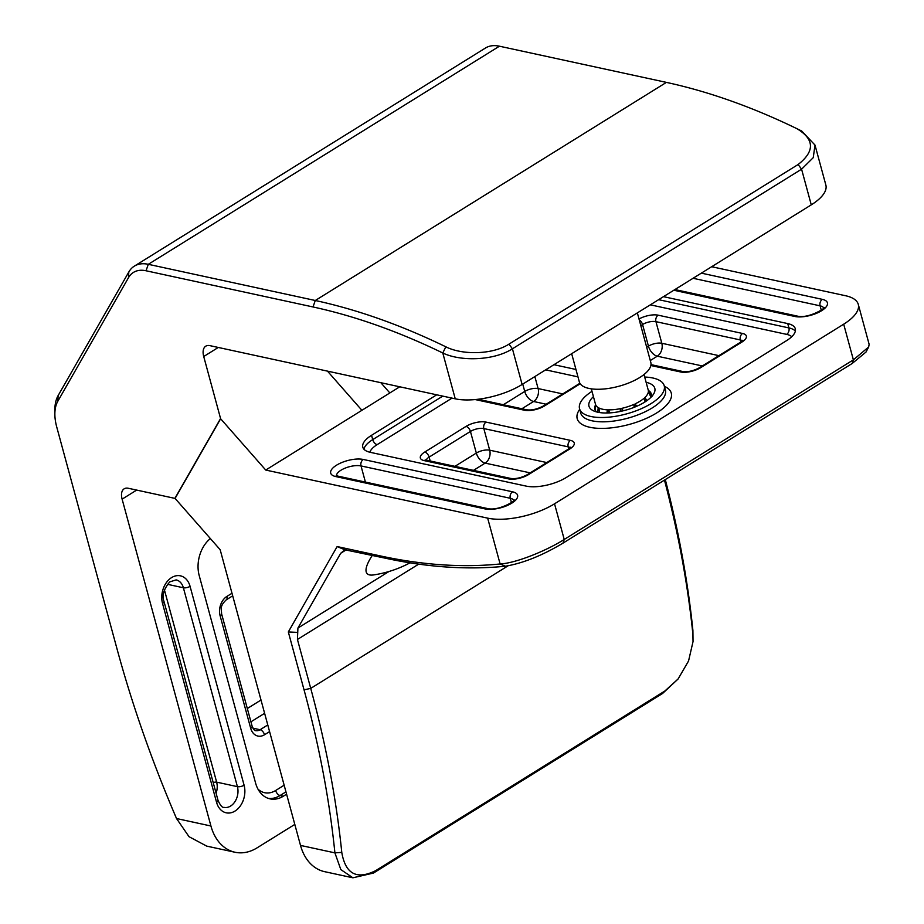 <?xml version="1.0" encoding="UTF-8"?>
<svg xmlns="http://www.w3.org/2000/svg" width="924" height="924" viewBox="0 0 924 924"><rect width="100%" height="100%" fill="white"/><g stroke="black" fill="none" stroke-linecap="round" stroke-linejoin="round"><path stroke-width="1.39" d="M176.53 818.537L210.926 825.998L122.118 499.145A14.622 8.131 58.2 0 1 124.139 488.831A14.622 8.131 58.2 0 1 128.332 488.276L175.086 498.417L220.628 418.768L203.719 356.514A14.622 8.131 58.2 0 1 205.729 346.2A14.622 8.131 58.2 0 1 209.921 345.645L455.243 398.822L442.792 352.991A828.643 460.487 -121.8 0 0 313.017 306.964L146.038 270.767A43.867 24.382 -121.8 0 0 128.482 277.697L57.796 401.293A43.867 24.382 -121.8 0 0 54.863 414.16A43.867 24.382 -121.8 0 0 56.722 426.946L117.163 649.422A828.643 460.487 -121.8 0 0 176.53 818.537L189.016 836.682L206.722 846.118L235.019 852.251A48.741 35.69 102.2 0 0 257.091 847.839L294.802 824.416M210.926 825.998A48.741 35.69 102.2 0 0 235.019 852.251M286.59 794.19L283.298 796.234A29.245 21.414 -77.8 0 1 270.062 798.867A29.245 21.414 -77.8 0 1 255.602 783.113L199.214 575.594A29.245 21.414 -77.8 0 1 210.372 538.565M798.117 164.518C814.945 151.282 814.564 139.339 796.938 128.69A833.517 463.19 -121.8 0 0 666.4 82.386L499.422 46.2A48.741 27.085 -121.8 0 0 485.458 48.025L134.338 266.135A48.741 27.085 58.2 0 1 148.302 264.31L315.28 300.496A833.517 463.19 58.2 0 1 445.818 346.8C462.162 355.151 492.377 354.839 508.962 344.144L798.117 164.518L801.582 169.184L512.427 348.798C494.097 360.649 460.776 361.711 442.792 352.991L445.818 346.8M815.003 145.08L825.86 185.043A48.741 19.208 164.8 0 1 811.272 204.851L801.582 169.184L813.247 157.669L815.003 145.08L801.72 131.046L796.938 128.69M54.863 414.16L54.863 409.898A48.741 27.085 58.2 0 1 58.12 395.599L128.806 272.002A48.741 27.085 58.2 0 1 134.338 266.135M508.962 344.144L512.427 348.798L522.118 384.476L811.272 204.851M522.118 384.476A48.741 19.208 164.8 0 1 455.243 398.822M418.722 564.125L297.436 639.466L310.73 688.392A833.517 463.19 58.2 0 1 341.776 852.39C345.449 873.977 356.768 880.052 375.722 870.627L664.876 691.002L678.089 678.99L662.612 693.45L373.458 873.064L352.91 877.8L340.829 869.588L334.904 852.864A828.643 460.487 -121.8 0 0 304.042 689.835L288.323 631.947L337.144 546.558L380.596 555.971A828.643 460.487 -121.8 0 0 500.115 563.975L487.664 518.145A48.741 19.208 -15.2 0 0 554.539 503.799L843.693 324.185A48.741 19.208 -15.2 0 0 858.281 304.366A48.741 19.208 -15.2 0 0 845.668 295.761L711.676 266.724M487.664 518.145L265.731 470.05L399.746 386.798M663.478 296.662L787.745 323.585A29.245 11.527 164.8 0 1 795.31 328.748A29.245 11.527 164.8 0 1 786.555 340.644L566.25 477.489A29.245 11.527 164.8 0 1 526.126 486.105L370.362 452.344A29.245 11.527 164.8 0 1 362.797 447.181A29.245 11.527 164.8 0 1 371.552 435.296L436.729 394.802M265.731 470.05L220.513 418.618L174.948 498.279L220.166 549.711L300.508 845.414L334.904 852.864L341.776 852.39M678.089 678.99L688.553 660.995L693.035 641.579L692.896 634.28A833.517 463.19 -121.8 0 0 664.471 480.099M346.257 549.815L340.69 553.28L297.921 628.054L388.981 571.494M505.44 566.216L500.115 563.975C515.476 563.236 545.726 551.131 564.229 539.466L853.383 359.852L868.652 346.997L866.031 352.021L852.171 363.502L563.016 543.116C542.307 555.509 523.111 563.213 505.44 566.216A833.517 463.19 58.2 0 1 385.216 558.165L344.929 549.792L340.69 553.28M352.91 877.8L324.613 871.667A48.741 35.69 -77.8 0 1 300.508 845.414M665.28 479.591A828.643 460.487 58.2 0 1 692.908 630.48L693.035 641.579M868.652 346.997L869.138 344.329L858.281 304.366M297.436 639.466L297.921 628.054M288.323 631.947L297.678 632.409M337.144 546.558L344.929 549.792M692.896 634.28L692.908 630.48M644.686 377.038A43.867 17.279 164.8 0 1 664.217 385.747A43.867 17.279 164.8 0 1 651.097 403.58A43.867 17.279 164.8 0 1 607.126 417.302A43.867 17.279 164.8 0 1 579.556 408.755A43.867 17.279 164.8 0 1 591.995 391.349M646.119 382.317A34.119 13.444 164.8 0 1 653.141 394.733A34.119 13.444 164.8 0 1 625.409 410.221A34.119 13.444 164.8 0 1 593.647 410.891A34.119 13.444 164.8 0 1 593.427 396.627M595.368 405.266A29.245 11.527 -15.2 0 0 594.837 409.24A29.245 11.527 -15.2 0 0 596.696 411.954M651.05 397.193A29.245 11.527 -15.2 0 0 651.281 393.901A29.245 11.527 -15.2 0 0 648.833 390.748M410.002 562.832A112.185 112.185 0 0 1 373.689 574.913A64.726 15.477 -41.3 0 1 372.326 555.37M651.027 397.216L648.336 391.88A27.293 10.753 -15.2 0 1 644.802 397.609L645.83 401.386M644.005 374.543L648.232 390.09A27.293 10.753 -15.2 0 1 648.382 391.256L648.787 392.769M591.314 388.854L595.541 404.412A27.293 10.753 -15.2 0 0 598.221 407.599L599.572 412.543L598.914 407.981A27.293 10.753 -15.2 0 0 607.357 409.817L608.211 412.97M620.281 411.446L620.374 408.651A27.293 10.753 -15.2 0 1 608.593 409.852L609.424 412.913M620.374 408.651L621.09 411.272M634.13 407.345L633.806 404.446A27.293 10.753 -15.2 0 1 621.829 408.339L622.545 410.949M633.806 404.446L634.545 407.172M645.114 401.848L644.04 398.302A27.293 10.753 -15.2 0 1 635.088 403.857L635.839 406.641M606.976 413.005L607.357 409.817M595.391 403.245L595.322 410.937M597.712 412.196L598.221 407.599M648.382 391.256L651.974 396.535M648.071 389.501L651.339 394.848A29.245 11.527 164.8 0 1 651.443 395.022M644.802 397.609L647.066 400.531M635.088 403.857L636.775 406.248M621.829 408.339L623.169 410.799M608.593 409.852L609.621 412.901M637.352 312.889L650.819 362.462A37.041 14.599 164.8 0 1 618.895 386.255A37.041 14.599 164.8 0 1 579.325 381.889L571.667 353.696M269.589 731.6L264.518 734.753A14.622 10.707 -77.8 0 1 250.67 728.193L220.12 615.788A14.622 10.707 -77.8 0 1 226.923 596.396L231.993 593.254M257.981 789.131A24.371 17.845 102.2 0 0 275.641 790.505L284.153 785.215M244.098 785.215A19.496 14.276 -77.8 0 1 235.031 811.053A19.496 14.276 -77.8 0 1 216.562 802.321L162.532 603.441A19.496 14.276 -77.8 0 1 171.598 577.592A19.496 14.276 -77.8 0 1 190.067 586.336L244.098 785.215A4.874 1.917 164.8 0 1 237.41 786.647L183.379 587.768A14.622 10.707 102.2 0 0 176.149 579.891L169.727 581.889C163.698 589.235 161.781 595.749 163.987 601.455A4.874 1.917 164.8 0 1 162.532 603.441M136.683 490.09L122.118 499.145M313.017 306.964L315.28 300.496L666.4 82.386M499.422 46.2L148.302 264.31L146.038 270.767M218.283 347.459L203.719 356.514M128.482 277.697L128.806 272.002M57.796 401.293L58.12 395.599M285.955 791.856L280.064 795.529A29.245 21.414 -77.8 0 1 268.457 798.428M275.641 790.505A4.874 2.714 58.2 0 0 280.064 795.529L283.298 796.234M167.417 584.303L183.379 587.768A4.874 1.917 -15.2 0 0 190.067 586.336M164.449 590.032L216.643 782.143L237.41 786.647A14.622 10.707 102.2 0 1 234.962 801.639A14.622 10.707 102.2 0 1 223.989 807.357C222.303 807.819 220.316 805.474 218.018 800.334A4.874 1.917 -15.2 0 1 216.562 802.321M213.225 782.686A2.922 1.155 164.8 0 1 216.643 782.143A14.622 10.707 -77.8 0 1 216.089 793.242M252.887 728.158L260.094 729.729L267.775 724.947M264.622 713.316L250.935 721.817M247.32 708.523L261.007 700.022M250.67 728.193A4.874 1.917 -15.2 0 0 252.125 726.218C253.661 729.579 254.851 731.046 255.682 730.607A9.748 7.138 102.2 0 0 260.094 729.729A4.874 2.714 -121.8 0 1 264.518 734.753M220.12 615.788A4.874 1.917 -15.2 0 0 221.587 613.802C221.598 609.205 219.242 606.606 226.253 599.838A4.874 2.714 -121.8 0 0 226.923 596.396M553.938 364.703L575.952 369.473M580.214 383.76L544.525 405.925A14.622 5.763 164.8 0 1 524.462 410.233L475.213 399.561M486.082 422.106L570.454 440.39A14.622 5.763 164.8 0 1 569.865 448.914L528.551 474.578A14.622 5.763 164.8 0 1 508.489 478.886L424.128 460.591A14.622 5.763 164.8 0 1 424.717 452.067L466.019 426.414A14.622 5.763 164.8 0 1 486.082 422.106A4.874 3.569 102.2 0 0 483.818 428.563L489.697 450.184L546.8 462.566M791.741 336.706A24.371 9.598 -15.2 0 0 786.647 334.373L650.323 304.828M452.032 398.128L377.142 444.64A24.371 9.598 -15.2 0 0 369.9 452.24M639.015 318.988A14.622 5.763 164.8 0 1 658.2 315.188L742.573 333.472A14.622 5.763 164.8 0 1 741.984 341.996L700.669 367.66A14.622 5.763 164.8 0 1 680.607 371.968L650.854 365.511M664.379 386.313A48.741 19.208 164.8 0 1 656.687 412.936A48.741 19.208 164.8 0 1 598.325 428.332A48.741 19.208 164.8 0 1 579.706 409.32M701.351 273.134L822.36 299.364A19.496 7.681 164.8 0 1 821.575 310.73A19.496 7.681 164.8 0 1 794.825 316.47L673.804 290.24M512.554 491.811A19.496 7.681 164.8 0 1 511.757 503.176A19.496 7.681 164.8 0 1 485.008 508.916L335.747 476.565A19.496 7.681 164.8 0 1 336.532 465.199A19.496 7.681 164.8 0 1 363.282 459.459L512.554 491.811A4.874 3.569 102.2 0 0 510.279 498.279L361.018 465.927A14.622 5.763 -15.2 0 0 345.333 468.052A14.622 5.763 -15.2 0 0 336.498 475.664M361.908 410.302L327.466 371.125M304.042 689.835L310.73 688.392L507.957 565.881M554.539 503.799L564.229 539.466L563.016 543.116M852.171 363.502L853.383 359.852L843.693 324.185M375.722 870.627L373.458 873.064M664.876 691.002L662.612 693.45M380.596 555.971L385.216 558.165M658.627 299.676L788.911 327.916L787.745 323.585M786.647 334.373A4.874 3.569 102.2 0 0 788.911 327.916A29.245 11.527 164.8 0 1 795.356 331.058M363.917 449.191A29.245 11.527 164.8 0 1 372.719 439.616L371.552 435.296M377.142 444.64A4.874 2.714 -121.8 0 1 372.719 439.616L442.758 396.119M365.407 482.074L361.018 465.927A4.874 3.569 -77.8 0 1 363.282 459.459M511.469 502.633L510.279 498.279A14.622 5.763 -15.2 0 1 513.883 500.381M821.274 310.187L820.096 305.832L693.046 278.286M823.688 307.935A14.622 5.763 -15.2 0 0 820.096 305.832A4.874 3.569 102.2 0 1 822.36 299.364M454.92 466.354L476.322 453.06L470.443 431.439L429.14 457.103L430.191 460.995M568.745 448.925L568.191 446.858L483.818 428.563A9.748 3.846 -15.2 0 0 470.443 431.439A4.874 2.714 58.2 0 0 466.019 426.414M530.203 472.869L485.158 463.109L473.469 470.374M646.684 347.228L648.44 346.142L642.561 324.52L640.806 325.606M740.863 342.007L740.309 339.94L655.936 321.656L661.815 343.266L718.918 355.648M702.321 365.95L657.276 356.19L650.3 360.522M503.337 404.735L524.74 391.441L522.741 384.084M577.962 376.865L545.645 369.854M534.846 376.565L538.115 388.565L562.762 393.913M546.165 404.215L533.575 401.49L521.887 408.755M579.556 408.755L580.722 413.074A43.867 17.279 -15.2 0 0 608.292 421.621A43.867 17.279 -15.2 0 0 652.263 407.9A43.867 17.279 -15.2 0 0 665.396 390.067L664.217 385.747M742.342 340.875A9.748 3.846 -15.2 0 0 740.309 339.94A4.874 3.569 102.2 0 1 742.573 333.472M661.815 343.266A9.748 3.846 -15.2 0 0 648.44 346.142A9.748 5.417 58.2 0 0 657.276 356.19A9.748 7.138 102.2 0 0 661.815 343.266M658.2 315.188A4.874 3.569 102.2 0 0 655.936 321.656A9.748 3.846 -15.2 0 0 642.561 324.52A4.874 2.714 58.2 0 0 639.281 319.97M538.115 388.565A9.748 3.846 -15.2 0 0 524.74 391.441A9.748 5.417 58.2 0 0 533.575 401.49A9.748 7.138 102.2 0 0 538.115 388.565M570.223 447.782A9.748 3.846 -15.2 0 0 568.191 446.858A4.874 3.569 102.2 0 1 570.454 440.39M489.697 450.184A9.748 3.846 -15.2 0 0 476.322 453.06A9.748 5.417 58.2 0 0 485.158 463.109A9.748 7.138 102.2 0 0 489.697 450.184M424.717 452.067A4.874 2.714 58.2 0 1 429.14 457.103A9.748 3.846 -15.2 0 0 426.241 460.129M794.825 316.47A4.874 3.569 -77.8 0 1 797.031 316.031C808.95 319.219 827.373 306.791 823.85 307.634L823.885 308.408M485.008 508.916A4.874 3.569 -77.8 0 1 487.214 508.477C499.133 511.665 517.556 499.237 514.044 500.08L514.067 500.854M336.579 476.172L336.209 475.49L337.953 476.126A4.874 3.569 102.2 0 0 335.747 476.565M478.054 399.249L526.668 409.794A4.874 3.569 102.2 0 0 524.462 410.233M526.668 409.794C531.6 410.464 537.075 409.24 543.127 406.11A4.874 2.714 58.2 0 1 544.525 405.925M508.489 478.886A4.874 3.569 102.2 0 1 510.706 478.436L426.334 460.152A4.874 3.569 102.2 0 0 424.128 460.591M510.706 478.436C515.627 479.117 521.113 477.893 527.154 474.763A4.874 2.714 58.2 0 1 528.551 474.578M570.709 448.579L570.755 447.17L568.468 449.099A4.874 2.714 58.2 0 1 569.865 448.914M650.993 364.633L682.824 371.529A4.874 3.569 102.2 0 0 680.607 371.968M682.824 371.529C687.745 372.199 693.231 370.974 699.272 367.844A4.874 2.714 58.2 0 1 700.669 367.66M742.827 341.661L742.873 340.263L740.586 342.18A4.874 2.714 58.2 0 1 741.984 341.996M163.987 601.455L218.018 800.334M252.125 726.218L221.587 613.802M226.253 599.838L232.698 595.83M389.836 392.943L380.827 382.686M674.901 289.558L797.031 316.031M337.953 476.126L487.214 508.477M579.902 383.264L543.127 406.11M426.334 460.152L425.467 459.875L426.218 461.064M568.468 449.099L527.154 474.763M740.586 342.18L699.272 367.844"/></g></svg>
